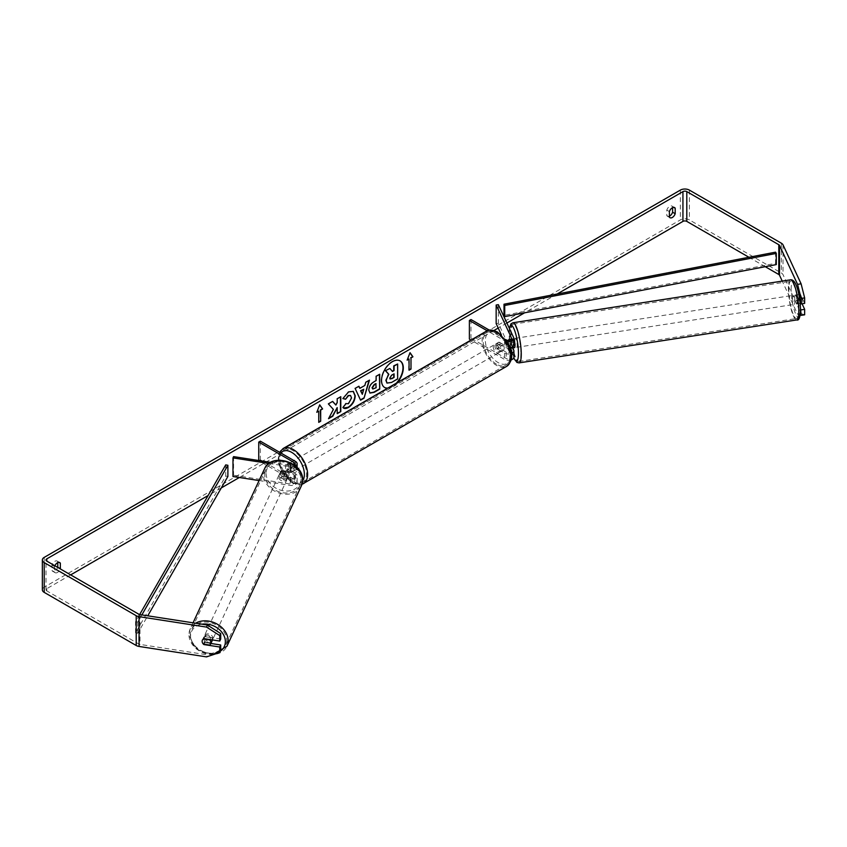 <?xml version="1.0" encoding="UTF-8"?>
<svg xmlns="http://www.w3.org/2000/svg" width="847" height="847" viewBox="0 0 847 847"><rect width="100%" height="100%" fill="white"/><g stroke="black" fill="none" stroke-linecap="round" stroke-linejoin="round"><path stroke-width="0.64" stroke-dasharray="4.24 3.18" d="M513.007 347.842A4.563 0.963 81.2 0 1 511.63 344.168L508.994 344.57A4.563 0.963 81.2 0 1 508.655 341.235A4.563 0.963 81.2 0 1 508.687 340.378A4.563 0.963 81.2 0 0 508.655 341.235A4.563 0.963 81.2 0 0 509.121 345.237L511.334 344.898A4.563 0.963 81.2 0 1 510.857 340.896A4.563 0.963 81.2 0 1 511.334 338.938L513.706 344.062A5.474 3.166 180 0 1 513.896 344.877M509.121 339.276L511.334 338.938M512.721 347.895L511.334 344.898M498.364 304.676L498.364 323.3L513.706 356.354A5.474 3.166 180 0 1 513.896 357.169M509.989 347.905A5.474 3.166 180 0 1 504.547 347.111L497.454 343.014A4.563 2.636 -120 0 0 497.104 343.162A4.563 2.636 -120 0 0 497.454 348.975L504.547 353.072A5.474 3.166 0 0 0 511.334 353.506M511.08 359.922A5.474 3.166 180 0 1 504.547 359.403L471.017 340.049M506.961 341.585A5.474 3.166 180 0 1 504.547 340.78L487.205 330.764M501.36 334.83L511.503 356.693A3.197 1.842 180 0 1 511.609 357.169A3.197 1.842 180 0 1 509.64 358.874A3.197 1.842 180 0 1 506.157 358.472L470.996 338.175L469.386 339.096M509.576 340.261L511.503 344.401A3.197 1.842 180 0 1 511.609 344.877A3.197 1.842 180 0 1 509.64 346.582A3.197 1.842 180 0 1 506.157 346.179L499.063 342.082A4.563 2.636 -120 0 0 498.714 342.23A4.563 2.636 -120 0 0 499.063 348.043L506.157 352.14A3.197 1.842 0 0 0 511.069 351.865M505.553 339.499L489.375 330.161M470.996 319.541L470.996 338.175M496.162 323.639L498.364 323.3M510.328 347.831L509.121 345.237M499.063 342.082L497.454 343.014M499.063 348.043L497.454 348.975M281.945 476.395A4.563 3.6 24.9 0 1 280.188 473.145A4.563 3.6 24.9 0 1 280.452 471.906A4.563 3.6 24.9 0 1 281.945 470.434L290.817 471.811A3.197 1.842 0 0 0 294.83 470.032A3.197 1.842 0 0 0 293.898 468.73L286.805 464.632A4.563 2.636 -120 0 0 286.455 464.77A4.563 2.636 -120 0 0 286.805 470.593L293.898 474.691A3.197 1.842 180 0 1 294.83 475.993A3.197 1.842 180 0 1 290.817 477.772L281.945 476.395L281.352 477.666A4.563 3.6 24.9 0 1 279.595 474.415A4.563 3.6 24.9 0 1 279.859 473.177A4.563 3.6 24.9 0 1 281.352 471.705L290.225 473.081A5.474 3.166 0 0 0 297.117 470.032A5.474 3.166 0 0 0 295.508 467.798L288.414 463.701A4.563 2.636 -120 0 0 288.075 463.838A4.563 2.636 -120 0 0 288.414 469.662L295.508 473.759A5.474 3.166 180 0 1 297.117 475.993A5.474 3.166 180 0 1 290.225 479.042L281.352 477.666M268.965 463.457L290.225 466.75A5.474 3.166 0 0 0 295.444 465.977M259.087 480.556L290.225 485.373A5.474 3.166 0 0 0 297.117 482.324A5.474 3.166 0 0 0 295.508 480.09L260.347 459.783L258.737 460.715L293.898 481.022A3.197 1.842 0 0 1 294.83 482.324A3.197 1.842 0 0 1 290.817 484.103L233.571 475.252L232.978 476.522M270.691 462.367L290.817 465.479A3.197 1.842 0 0 0 294.068 464.897M260.347 441.16L260.347 459.783M233.571 456.618L233.571 475.252M286.805 464.632L288.414 463.701A4.563 2.636 60 0 1 290.669 463.881A4.563 2.636 60 0 1 292.977 466.326L291.04 467.449A4.563 2.636 60 0 1 291.04 472.668L286.434 470A4.563 2.636 60 0 1 286.434 464.791L291.04 467.449M286.805 470.593L288.414 469.662M281.945 470.434L281.352 471.705M212.099 640.861A4.563 3.6 24.9 0 1 207.187 642.492A4.563 3.6 24.9 0 1 203.555 638.257A4.563 3.6 24.9 0 1 203.82 637.018A4.563 3.6 24.9 0 1 208.733 635.388A4.563 3.6 24.9 0 1 212.364 639.623A4.563 3.6 24.9 0 1 212.353 639.909M203.396 644.112L204.455 641.825A4.563 3.6 24.9 0 0 210.755 642.799L209.685 645.086M209.855 639.527L210.755 637.579A4.563 3.6 24.9 0 0 204.455 636.605L203.396 638.903M279.118 475.432A4.563 3.6 24.9 0 1 279.394 474.193A4.563 3.6 24.9 0 1 284.296 472.573A4.563 3.6 24.9 0 1 287.938 476.797A4.563 3.6 24.9 0 1 287.662 478.036A4.563 3.6 24.9 0 1 282.76 479.667A4.563 3.6 24.9 0 1 279.118 475.432M288.996 474.511A4.563 3.6 24.9 0 1 288.732 475.749A4.563 3.6 24.9 0 1 287.736 476.925L287.027 478.449A4.563 3.6 24.9 0 1 280.738 477.475L281.448 475.95A4.563 3.6 24.9 0 1 280.188 473.145A4.563 3.6 24.9 0 1 280.452 471.906A4.563 3.6 24.9 0 1 281.448 470.731L280.738 472.255A4.563 3.6 24.9 0 1 287.027 473.229L287.736 471.705A4.563 3.6 24.9 0 1 288.996 474.511M281.448 475.95L287.736 476.925M287.736 471.705L281.448 470.731M204.455 636.605L210.755 637.579M210.755 642.799L204.455 641.825M287.027 478.449L280.738 477.475M280.738 472.255L287.027 473.229M287.345 478.068A4.563 3.6 24.9 0 1 287.069 479.307A4.563 3.6 24.9 0 1 282.167 480.937A4.563 3.6 24.9 0 1 278.525 476.702A4.563 3.6 24.9 0 1 278.801 475.463A4.563 3.6 24.9 0 1 283.703 473.844A4.563 3.6 24.9 0 1 287.345 478.068M212.957 638.352A4.563 3.6 24.9 0 1 212.692 639.591A4.563 3.6 24.9 0 1 207.78 641.221A4.563 3.6 24.9 0 1 204.148 636.986A4.563 3.6 24.9 0 1 204.413 635.748A4.563 3.6 24.9 0 1 209.315 634.117A4.563 3.6 24.9 0 1 212.957 638.352M226.752 640.48A18.846 14.865 24.9 0 1 225.641 645.594A18.846 14.865 24.9 0 1 205.376 652.328A18.846 14.865 24.9 0 1 190.353 634.848A18.846 14.865 24.9 0 1 191.464 629.734A18.846 14.865 24.9 0 1 211.729 623.011A18.846 14.865 24.9 0 1 226.752 640.48M264.74 474.574A18.846 14.865 24.9 0 1 265.842 469.46A18.846 14.865 24.9 0 1 286.117 462.737A18.846 14.865 24.9 0 1 301.14 480.207A18.846 14.865 24.9 0 1 300.029 485.32A18.846 14.865 24.9 0 1 279.764 492.043A18.846 14.865 24.9 0 1 264.74 474.574M387.862 388.053A15.384 8.883 120 0 0 392.097 386.603A15.384 8.883 120 0 0 396.332 383.162M399.953 360.811A15.384 8.883 120 0 0 399.784 360.716A15.384 8.883 120 0 0 392.097 361.478A15.384 8.883 120 0 0 382.039 375.03A15.384 8.883 120 0 0 384.4 387.365A15.384 8.883 120 0 0 384.57 387.46M387.492 388.275A15.384 8.883 120 0 0 392.415 386.793A15.384 8.883 120 0 0 397.349 382.579M557.135 294.025L524.558 312.829M506.887 323.035L498.205 328.043M493.939 330.51L239.341 477.507M221.311 487.914L208.087 495.548M70.672 574.88L46.797 588.665A2.742 1.578 0 0 0 46.003 589.787A2.742 1.578 0 0 0 46.797 590.899L138.792 644.006A2.742 1.578 0 0 0 140.02 644.419L207.483 654.858L206.541 656.891M54.864 565.754A4.563 2.636 120 0 0 54.547 566.558L54.547 572.032A4.563 2.636 120 0 0 55.161 572.688A4.563 2.636 120 0 0 57.448 572.466A4.563 2.636 120 0 0 60.275 568.888M54.547 572.032L51.963 570.55A4.563 2.636 120 0 0 52.588 571.196A4.563 2.636 120 0 0 54.864 570.973A4.563 2.636 120 0 0 57.702 567.395M669.384 216.165A4.563 2.636 -60 0 1 667.425 216.218A4.563 2.636 -60 0 1 666.801 215.572L666.801 210.088A4.563 2.636 -60 0 1 671.989 206.086A4.563 2.636 -60 0 1 672.613 206.732L672.613 207.631M669.384 217.065L666.801 215.572M804.65 314.809L801.103 313.623L783.03 274.672A6.384 3.684 0 0 0 781.379 273.02L689.384 219.902A6.384 3.684 0 0 0 680.353 219.902L44.224 587.172A6.384 3.684 0 0 0 42.35 589.787M57.765 562.609L57.765 561.709A4.563 2.636 120 0 0 57.151 561.063A4.563 2.636 120 0 0 51.963 565.065L51.963 570.55M765.264 266.699L748.928 257.266M220.707 639.019L204.847 636.573A4.563 3.6 -155.1 0 0 203.354 638.035A4.563 3.6 -155.1 0 0 204.847 642.524L210.892 643.466M220.707 650.454L207.483 654.858M799.981 301.468L796.879 294.767A4.563 0.963 -98.8 0 0 796.402 296.725A4.563 0.963 -98.8 0 0 796.879 300.727L800.542 308.636M801.103 313.623L797.578 314.173L782.236 281.098M797.578 314.173L800.203 315.042M802.067 303.777L800.404 300.177A4.563 0.963 81.2 0 1 799.928 296.175A4.563 0.963 81.2 0 1 800.404 294.216L804.65 303.374M796.879 294.767L800.404 294.216M796.879 300.727L800.404 300.177M673.693 207.367L672.613 206.732M669.384 211.581L666.801 210.088M204.847 642.524L204.063 644.218M204.847 636.573L203.894 638.606M58.856 562.334L57.765 561.709M54.547 566.558L51.963 565.065M389.567 368.297L392.277 371.251M397.328 363.818L397.328 378.747L391.208 382.272L387.248 383.236M316.99 411.811L319.711 404.813M318.419 410.986L318.737 422.357M408.741 358.842L408.741 370.023M409.959 352.839L407.132 360.144M359.552 388.148L364.866 385.449M364.549 385.258L365.777 382.272M365.459 382.092L369.472 380.144M360.261 400.006L355.126 388.424M354.798 388.244L358.937 386.232M361.997 394.13L363.448 389.091M369.843 392.966L368.498 389.959C368.741 386.274 370.594 383.416 374.046 381.394L376.132 380.557M375.814 380.367L376.132 376.301M375.814 376.11L379.71 374.236M372.68 388.9L375.814 387.545L375.814 383.606M332.553 401.457L328.043 403.691L333.411 409.45M333.093 409.27L328.53 418.683M340.462 396.894L336.884 398.588L337.212 402.621M336.884 402.431L335.581 404.877M336.884 407.439L337.212 413.664M328.202 418.492L328.816 418.143M342.908 398.471L348.255 391.716L353.157 391.303M343.533 408.021L342.961 407.545M342.633 407.354L345.65 403.585M350.383 395.443L351.23 397.751L348.149 403.511L345.618 403.627M393.739 374.025L391.378 375.02L389.451 377.889L390.022 378.969M794.634 297.001A4.563 0.963 81.2 0 1 795.121 295.031A4.563 0.963 81.2 0 1 796.349 297.371A4.563 0.963 81.2 0 1 797.006 302.083A4.563 0.963 81.2 0 1 796.519 304.052A4.563 0.963 81.2 0 1 795.291 301.712A4.563 0.963 81.2 0 1 794.634 297.001M801.95 297.932A4.563 0.963 81.2 0 1 802.289 301.267A4.563 0.963 81.2 0 1 801.95 303.152L800.267 299.51A4.563 0.963 81.2 0 1 799.928 296.175A4.563 0.963 81.2 0 1 800.267 294.301L801.95 297.932L797.98 298.546A4.563 0.963 81.2 0 0 796.445 294.83A4.563 0.963 81.2 0 0 796.296 294.915L800.267 294.301M800.267 299.51L796.296 300.124A4.563 0.963 81.2 0 0 797.842 303.84A4.563 0.963 81.2 0 0 797.98 303.766L800.203 303.417M800.849 303.321L801.95 303.152M514.5 347.683A4.563 0.963 81.2 0 1 513.261 345.343A4.563 0.963 81.2 0 1 512.615 340.621A4.563 0.963 81.2 0 1 513.102 338.662A4.563 0.963 81.2 0 1 513.896 339.658M509.153 339.329L511.63 338.948A4.563 0.963 81.2 0 1 511.779 338.864A4.563 0.963 81.2 0 1 513.324 342.58L510.677 342.993A4.563 0.963 81.2 0 1 511.016 346.328A4.563 0.963 81.2 0 1 510.9 347.694M510.677 342.993L509.428 340.293M508.994 344.57L510.487 347.799M796.296 294.915L797.98 298.546M797.98 303.766L796.296 300.124M513.324 347.799L511.63 344.168M511.63 338.948L513.324 342.58M514.817 340.282A4.563 0.963 81.2 0 1 515.304 338.324A4.563 0.963 81.2 0 1 516.532 340.653A4.563 0.963 81.2 0 1 517.189 345.375A4.563 0.963 81.2 0 1 516.702 347.334A4.563 0.963 81.2 0 1 515.474 345.004A4.563 0.963 81.2 0 1 514.817 340.282M792.432 297.339A4.563 0.963 81.2 0 1 792.919 295.37A4.563 0.963 81.2 0 1 794.147 297.71A4.563 0.963 81.2 0 1 794.793 302.421A4.563 0.963 81.2 0 1 794.317 304.391A4.563 0.963 81.2 0 1 793.078 302.051A4.563 0.963 81.2 0 1 792.432 297.339M798.488 310.394A18.846 3.981 81.2 0 1 796.498 318.504A18.846 3.981 81.2 0 1 791.416 308.848A18.846 3.981 81.2 0 1 788.737 289.378A18.846 3.981 81.2 0 1 790.738 281.268A18.846 3.981 81.2 0 1 795.82 290.913A18.846 3.981 81.2 0 1 798.488 310.394M520.884 353.337A18.846 3.981 81.2 0 1 518.883 361.447A18.846 3.981 81.2 0 1 513.801 351.791A18.846 3.981 81.2 0 1 511.122 332.32A18.846 3.981 81.2 0 1 513.123 324.21A18.846 3.981 81.2 0 1 518.205 333.866A18.846 3.981 81.2 0 1 520.884 353.337M291.643 463.32A4.563 2.636 60 0 1 294.618 467.343A4.563 2.636 60 0 1 293.92 470.996A4.563 2.636 60 0 1 291.643 470.773A4.563 2.636 60 0 1 288.658 466.75A4.563 2.636 60 0 1 289.356 463.097A4.563 2.636 60 0 1 291.643 463.32M291.04 472.668L292.977 471.546A4.563 2.636 60 0 1 292.956 471.557A4.563 2.636 60 0 1 290.669 471.334A4.563 2.636 60 0 1 288.372 468.889L286.434 470M289.356 463.097L288.393 463.658A4.563 2.636 60 0 0 288.372 463.669L288.075 463.838M498.1 344.126A4.563 2.636 60 0 1 501.075 348.149A4.563 2.636 60 0 1 500.376 351.801A4.563 2.636 60 0 1 498.1 351.579A4.563 2.636 60 0 1 495.114 347.556A4.563 2.636 60 0 1 495.813 343.903A4.563 2.636 60 0 1 498.1 344.126M503.298 350.118L501.371 351.23A4.563 2.636 60 0 1 501.339 351.251A4.563 2.636 60 0 1 499.063 351.018A4.563 2.636 60 0 1 496.755 348.572L498.692 347.461A4.563 2.636 60 0 1 498.692 342.241L503.298 344.898A4.563 2.636 60 0 1 503.298 350.118L498.692 347.461M503.298 344.898L501.371 346.021A4.563 2.636 60 0 0 499.063 343.575A4.563 2.636 60 0 0 496.787 343.342A4.563 2.636 60 0 1 496.787 343.342L498.692 342.241M495.813 343.903L496.787 343.342L501.371 346.021M501.371 351.23L496.755 348.572M293.92 470.996L292.956 471.557L288.372 468.889M288.372 463.669L292.977 466.326M293.253 462.398A4.563 2.636 60 0 1 296.238 466.411A4.563 2.636 60 0 1 295.539 470.064A4.563 2.636 60 0 1 293.253 469.841A4.563 2.636 60 0 1 290.277 465.818A4.563 2.636 60 0 1 290.976 462.166A4.563 2.636 60 0 1 293.253 462.398M496.48 345.057A4.563 2.636 60 0 1 499.465 349.08A4.563 2.636 60 0 1 498.767 352.733A4.563 2.636 60 0 1 496.48 352.511A4.563 2.636 60 0 1 493.505 348.488A4.563 2.636 60 0 1 494.203 344.835A4.563 2.636 60 0 1 496.48 345.057M496.48 364.168A18.846 10.873 60 0 1 484.177 347.566A18.846 10.873 60 0 1 487.057 332.469A18.846 10.873 60 0 1 496.48 333.4A18.846 10.873 60 0 1 508.793 350.002A18.846 10.873 60 0 1 505.903 365.099A18.846 10.873 60 0 1 496.48 364.168M293.253 481.498A18.846 10.873 60 0 1 280.95 464.897A18.846 10.873 60 0 1 283.83 449.799A18.846 10.873 60 0 1 293.253 450.731A18.846 10.873 60 0 1 305.566 467.332A18.846 10.873 60 0 1 302.675 482.43A18.846 10.873 60 0 1 293.253 481.498M775.566 252.162L775.566 263.332L504.007 315.38M775.566 263.332L776.286 264.582M225.726 464.876L225.726 476.056L135.562 632.836L137.733 633.249L147.759 615.822M135.562 632.836L135.562 621.666L139.66 614.551M227.885 476.469L225.726 476.056M135.562 621.666L137.733 622.079L141.851 614.901M137.733 622.079L137.733 633.249M513.706 350.012L513.706 356.354M513.706 337.72L513.706 344.062M504.547 353.072L504.547 359.403M511.503 351.314L511.503 356.693M506.157 352.14L506.157 358.472M506.157 339.848L506.157 346.179M504.547 340.78L504.547 347.111M511.503 339.022L511.503 344.401M290.225 466.75L290.225 473.081M290.225 479.042L290.225 485.373M295.508 473.759L295.508 480.09M293.898 474.691L293.898 481.022M290.817 477.772L290.817 484.103M293.898 464.77L293.898 468.73M295.508 461.467L295.508 467.798M290.817 465.479L290.817 471.811M195.593 623.223A20.296 16.008 -155.1 0 0 190.13 629.12A20.296 16.008 -155.1 0 0 188.945 634.636A20.296 16.008 -155.1 0 0 205.122 653.461A20.296 16.008 -155.1 0 0 226.964 646.219M220.368 651.174A18.02 14.208 24.9 0 1 201.364 651.534A18.02 14.208 24.9 0 1 190.554 636.245A18.02 14.208 24.9 0 1 201.946 624.197M301.352 485.934A20.296 16.008 24.9 0 1 279.51 493.176A20.296 16.008 24.9 0 1 263.322 474.352A20.296 16.008 24.9 0 1 264.518 468.846M266.117 473.42A18.02 14.208 -155.1 0 0 283.523 490.826A18.02 14.208 -155.1 0 0 300.929 478.809A18.02 14.208 -155.1 0 0 283.523 461.403A18.02 14.208 -155.1 0 0 266.117 473.42M193.052 622.82L190.13 629.12L188.86 634.975L196.186 649.204L212.555 654.89M46.797 590.899L46.797 588.665M680.353 190.109L680.353 219.902M44.224 557.379L44.224 587.172M140.02 614.615L140.02 644.419M138.792 614.213L138.792 644.006M783.03 244.868L783.03 274.672M781.379 243.216L781.379 273.02M689.384 190.109L689.384 219.902M790.516 279.817A20.296 4.288 -98.8 0 0 788.366 288.562A20.296 4.288 -98.8 0 0 791.236 309.547A20.296 4.288 -98.8 0 0 796.72 319.944M791.151 289.494A18.02 3.812 81.2 0 1 795.82 284.825A18.02 3.812 81.2 0 1 800.489 309.589A18.02 3.812 81.2 0 1 795.82 314.258A18.02 3.812 81.2 0 1 791.151 289.494M519.105 362.887A20.296 4.288 81.2 0 1 513.621 352.49A20.296 4.288 81.2 0 1 510.752 331.505A20.296 4.288 81.2 0 1 512.901 322.771M509.439 328.541A18.02 3.812 -98.8 0 0 509.132 333.125A18.02 3.812 -98.8 0 0 513.769 357.826M486.337 331.209A20.296 11.72 -120 0 0 483.224 347.471A20.296 11.72 -120 0 0 496.48 365.364A20.296 11.72 -120 0 0 506.633 366.37M498.1 333.146A18.02 10.408 60 0 1 510.836 355.211A18.02 10.408 60 0 1 498.1 362.569A18.02 10.408 60 0 1 485.352 340.494A18.02 10.408 60 0 1 498.1 333.146M303.406 483.701A20.296 11.72 60 0 1 293.253 482.695A20.296 11.72 60 0 1 279.997 464.802A20.296 11.72 60 0 1 283.099 448.539M280.855 452.997A18.02 10.408 -120 0 0 280.495 467.735A18.02 10.408 -120 0 0 291.643 481.763A18.02 10.408 -120 0 0 302.601 480.884M511.609 350.838L511.609 357.169M511.609 344.877L511.609 338.546M497.104 343.162L498.714 342.23M297.117 482.324L297.117 475.993M294.83 475.993L294.83 482.324M297.117 470.032L297.117 467.544M294.83 463.701L294.83 470.032M279.394 474.193L279.859 473.177M203.82 637.018L203.354 638.035M288.732 475.749L287.662 478.036M287.069 479.307L212.692 639.591M278.801 475.463L204.413 635.748M265.842 469.46L191.464 629.734M300.029 485.32L225.641 645.594M55.161 572.688L52.588 571.196M670.009 217.711L667.425 216.218M46.003 589.787L46.003 559.983M671.989 206.086L674.572 207.579M57.151 561.063L59.724 562.556M509.322 328.287L509.979 343.691L513.706 357.985M795.121 295.031L796.445 294.83M796.519 304.052L797.842 303.84M513.102 338.662L511.779 338.864M515.304 338.324L792.919 295.37M516.702 347.334L794.317 304.391M518.883 361.447L796.498 318.504M513.123 324.21L790.738 281.268M301.966 484.357L299.118 484.844L292.109 482.811L282.231 472.393L278.907 464.135L278.24 458.428L279.626 452.287M500.376 351.801L501.339 351.251M295.539 470.064L498.767 352.733M290.976 462.166L494.203 344.835M283.83 449.799L487.057 332.469M302.675 482.43L505.903 365.099"/><path stroke-width="1.27" d="M509.153 339.329L508.994 339.361A4.563 0.963 81.2 0 0 508.687 340.378A4.563 0.963 81.2 0 1 509.121 339.276L509.576 340.261M511.334 353.506A5.474 3.166 0 0 0 513.896 350.838A5.474 3.166 0 0 0 513.706 350.012L512.721 347.895M505.553 339.499L506.157 339.848A3.197 1.842 180 0 0 509.64 340.25A3.197 1.842 180 0 0 511.609 338.546A3.197 1.842 180 0 0 511.503 338.069L496.162 305.015L498.364 304.676L513.706 337.72A5.474 3.166 180 0 1 513.896 338.546A5.474 3.166 180 0 1 506.961 341.585M513.896 350.838L513.896 357.169A5.474 3.166 180 0 1 511.08 359.922M511.069 351.865A3.197 1.842 0 0 0 511.609 350.838A3.197 1.842 0 0 0 511.503 350.362L510.328 347.831M471.017 340.049L469.386 339.096L469.386 320.473L470.996 319.541L489.375 330.161M487.205 330.764L469.386 320.473M513.896 338.546L513.896 344.877A5.474 3.166 180 0 1 509.989 347.905M496.162 305.015L496.162 323.639L501.36 334.83M270.691 462.367L233.571 456.618L232.978 457.899L268.965 463.457M232.978 457.899L232.978 476.522L259.087 480.556M295.444 465.977A5.474 3.166 0 0 0 297.117 463.701A5.474 3.166 0 0 0 295.508 461.467L260.347 441.16L258.737 442.092L258.737 460.514M294.068 464.897A3.197 1.842 0 0 0 294.83 463.701A3.197 1.842 0 0 0 293.898 462.398L258.737 442.092M212.353 639.909A4.563 3.6 24.9 0 1 212.099 640.861L210.681 643.911A4.563 3.6 24.9 0 1 209.685 645.086L203.396 644.112A4.563 3.6 24.9 0 1 202.137 641.306A4.563 3.6 24.9 0 1 202.401 640.067A4.563 3.6 24.9 0 1 203.396 638.903L209.685 639.877A4.563 3.6 24.9 0 1 210.945 642.672A4.563 3.6 24.9 0 1 210.681 643.911M396.332 383.162A15.384 8.883 120 0 0 399.953 360.811M397.349 382.579A15.384 8.883 120 0 0 400.112 360.896A15.384 8.883 120 0 0 392.415 361.658A15.384 8.883 120 0 0 382.368 375.221A15.384 8.883 120 0 0 384.729 387.555A15.384 8.883 120 0 0 387.492 388.275M748.928 257.266L686.811 221.395A2.742 1.578 0 0 0 682.936 221.395L557.135 294.025M524.558 312.829L506.887 323.035M498.205 328.043L493.939 330.51M239.341 477.507L221.311 487.914M208.087 495.548L70.672 574.88M797.578 284.37L801.103 283.819L804.65 297.911L801.124 298.451L797.578 284.37L779.505 245.418A2.742 1.578 0 0 0 778.795 244.709L686.811 191.602A2.742 1.578 0 0 0 682.936 191.602L46.797 558.861A2.742 1.578 0 0 0 46.003 559.983A2.742 1.578 0 0 0 46.797 561.106L138.792 614.213A2.742 1.578 0 0 0 140.02 614.615L207.483 625.054L220.707 633.556L220.707 639.019L219.765 641.063L219.765 635.589L206.541 627.098L207.483 625.054M333.411 409.45L328.53 418.683L332.765 416.237L337.212 407.629L337.212 413.664L340.79 411.6L340.79 396.703L337.212 398.768L337.212 402.621L335.899 405.057L332.659 401.393L328.361 403.881L333.411 409.45M359.869 388.328L364.866 385.449L365.777 382.272L369.472 380.144L364.009 398.206L360.578 400.186L355.126 388.424L358.937 386.232L359.869 388.328L358.747 386.338M669.384 211.581A4.563 2.636 -60 0 1 674.572 207.579A4.563 2.636 -60 0 1 675.197 208.224L675.197 213.709A4.563 2.636 -60 0 1 672.285 217.488A4.563 2.636 -60 0 1 670.009 217.711A4.563 2.636 -60 0 1 669.384 217.065L669.384 211.581M60.275 568.888A4.563 2.636 120 0 0 60.349 568.686L60.349 563.202A4.563 2.636 120 0 0 59.724 562.556A4.563 2.636 120 0 0 54.864 565.754M316.799 412.298L319.711 404.813L322.612 408.942L320.674 410.064L320.674 421.234L318.737 422.357L318.737 411.176L316.799 412.298M410.996 357.91L412.934 356.799L410.033 352.659L407.132 360.144L409.059 359.033L409.059 370.203L410.996 369.091L410.996 357.91L410.996 369.091M368.816 390.181L368.816 390.139C369.059 386.454 370.912 383.596 374.363 381.574L376.132 380.557L376.132 376.301L379.71 374.236L379.71 389.133L374.183 392.32L370.001 393.072L368.816 390.181M345.65 403.585L348.466 403.701L351.547 397.984L350.552 395.517L348.466 395.74L345.555 399.233L342.866 398.566L348.583 391.907L353.315 391.388L355.232 395.814C354.925 400.747 352.659 404.644 348.435 407.492C345.862 408.857 344.041 408.868 342.961 407.545L345.915 403.786M343.691 408.116L342.961 407.545M672.613 207.631L672.613 212.216A4.563 2.636 -60 0 1 669.712 215.996A4.563 2.636 -60 0 1 669.384 216.165M801.103 283.819L783.03 244.868A6.384 3.684 0 0 0 781.379 243.216L689.384 190.109A6.384 3.684 0 0 0 680.353 190.109L44.224 557.379A6.384 3.684 0 0 0 42.35 559.983A6.384 3.684 0 0 0 44.224 562.588L136.208 615.705A6.384 3.684 0 0 0 139.077 616.658L206.541 627.098M57.702 567.395A4.563 2.636 120 0 0 57.765 567.194L57.765 562.609M782.236 281.098L779.505 275.211A2.742 1.578 0 0 0 778.795 274.502L765.264 266.699M42.35 559.983L42.35 589.787A6.384 3.684 0 0 0 44.224 592.392L136.208 645.499A6.384 3.684 0 0 0 139.077 646.452L206.541 656.891L219.765 652.486L220.707 650.454L220.707 644.98L219.765 647.013L219.765 652.486M219.765 647.013L203.894 644.567A4.563 3.6 24.9 0 1 202.401 640.067A4.563 3.6 24.9 0 1 203.894 638.606L219.765 641.063M220.707 633.556L219.765 635.589M210.892 643.466L220.707 644.98M800.542 308.636L801.124 315.349L804.65 314.809L804.65 309.335L802.067 303.777M801.124 298.451L801.124 303.925L799.981 301.468M800.203 315.042L801.124 315.349M801.124 309.886L804.65 309.335M801.124 303.925L804.65 303.374L804.65 297.911M675.197 208.224L673.693 207.367M675.197 213.709L672.613 212.216M60.349 563.202L58.856 562.334M60.349 568.686L57.765 567.194M384.57 387.46A15.384 8.883 120 0 0 387.862 388.053M386.179 380.419L388.508 374.109L385.427 370.69L389.885 368.477L392.489 371.505L394.067 370.594L394.067 366.073L397.645 363.998L397.645 378.937L391.536 382.463L386.963 383.066L385.851 380.271L388.837 374.3L385.756 370.87M389.885 368.477L385.427 370.69M392.277 371.251L393.739 370.404L393.739 365.883L397.645 363.998M387.026 383.109L386.179 380.462M319.637 404.982L322.612 408.942M322.284 408.752L320.674 410.064M320.357 409.874L320.674 421.234M318.737 421.975L320.357 421.044M316.99 411.811L318.737 411.176M410.679 368.9L409.059 369.832M407.312 359.668L409.059 359.033M410.679 357.73L412.934 356.799M412.605 356.608L409.959 352.839M369.006 380.409L364.009 398.206M363.681 398.026L360.451 399.89M363.765 389.271L360.568 390.753L362.325 394.321L363.765 389.271L360.896 390.933L362.325 394.321M379.392 374.416L379.71 389.133M379.392 388.942L373.855 392.14L369.843 392.966M376.132 383.786L374.438 384.771L372.394 387.884L372.828 389.017L376.132 387.725L375.814 383.606L374.12 384.58L372.066 387.704L372.68 388.9M332.553 401.457L335.899 405.057M337.212 413.294L340.79 411.6M340.462 411.42L340.462 396.894M328.816 418.143L332.448 416.046L337.212 407.629M353.157 391.303L354.914 395.623C354.597 400.557 352.331 404.453 348.106 407.301L343.533 408.021M350.383 395.443L348.149 395.549L345.555 399.233M345.237 399.043L342.908 398.471M389.779 378.122L391.716 378.778L394.067 377.423L394.067 373.834L391.695 375.2L389.779 378.08L390.16 379.096M390.022 378.969L394.067 377.423M393.739 377.233L393.739 374.025M800.203 303.417L800.849 303.321M513.896 339.658A4.563 0.963 81.2 0 1 514.976 345.714A4.563 0.963 81.2 0 1 514.5 347.683L513.176 347.884A4.563 0.963 81.2 0 1 513.007 347.842M510.9 347.694A4.563 0.963 81.2 0 1 510.677 348.212L513.324 347.799A4.563 0.963 81.2 0 1 513.176 347.884M509.428 340.293L508.994 339.361M504.727 316.63L776.286 264.582L776.286 253.412L775.566 252.162L504.007 304.211L504.007 315.38L504.727 316.63L504.727 305.46L504.007 304.211M776.286 253.412L504.727 305.46M139.66 614.551L225.726 464.876L227.885 465.289L227.885 476.469L147.759 615.822M141.851 614.901L227.885 465.289M511.503 350.362L511.503 351.314M511.503 338.069L511.503 339.022M293.898 462.398L293.898 464.77M193.052 622.82L264.518 468.846A20.296 16.008 24.9 0 1 286.36 461.594A20.296 16.008 24.9 0 1 302.548 480.418A20.296 16.008 24.9 0 1 301.352 485.934L226.964 646.219A20.296 16.008 -155.1 0 0 228.161 640.703A20.296 16.008 -155.1 0 0 216.631 623.816A20.296 16.008 -155.1 0 0 195.593 623.223M201.946 624.197A18.02 14.208 24.9 0 1 225.366 641.634A18.02 14.208 24.9 0 1 220.368 651.174M301.352 485.934L302.623 480.08C303.671 462.06 271.231 452.16 264.518 468.846M682.936 191.602L682.936 221.395M46.797 558.861L46.797 561.106M139.077 616.658L139.077 646.452M686.811 191.602L686.811 221.395M778.795 244.709L778.795 274.502M779.505 245.418L779.505 275.211M44.224 562.588L44.224 592.392M136.208 615.705L136.208 645.499M798.869 311.198A20.296 4.288 -98.8 0 0 795.989 290.225A20.296 4.288 -98.8 0 0 790.516 279.817L790.516 279.817C796.953 278.959 800.066 297.318 800.563 309.928C800.214 317.445 798.933 320.78 796.72 319.944L796.72 319.944A20.296 4.288 -98.8 0 0 798.869 311.198M790.516 279.817L512.901 322.771A20.296 4.288 81.2 0 1 518.385 333.167A20.296 4.288 81.2 0 1 521.254 354.152A20.296 4.288 81.2 0 1 519.105 362.887L796.72 319.944M513.769 357.826A18.02 3.812 -98.8 0 0 518.459 353.22A18.02 3.812 -98.8 0 0 514.648 330.521A18.02 3.812 -98.8 0 0 509.439 328.541M506.633 366.37A20.296 11.72 -120 0 0 509.746 350.097A20.296 11.72 -120 0 0 496.48 332.215A20.296 11.72 -120 0 0 486.337 331.209C488.624 329.377 492.382 329.674 497.623 332.098L507.501 342.506L510.836 350.774C512.901 356.799 511.493 361.997 506.633 366.37L301.966 484.357M486.337 331.209L283.099 448.539A20.296 11.72 60 0 1 293.253 449.545A20.296 11.72 60 0 1 306.519 467.428A20.296 11.72 60 0 1 303.406 483.701M302.601 480.884A18.02 10.408 -120 0 0 302.718 466.157A18.02 10.408 -120 0 0 291.643 452.34A18.02 10.408 -120 0 0 280.855 452.997M297.117 467.544L297.117 463.701M226.964 646.219L212.555 654.89M512.901 322.771L510.953 323.861L509.322 328.287M513.706 357.985L516.914 362.442L519.105 362.887M283.099 448.539L279.626 452.287"/></g></svg>
